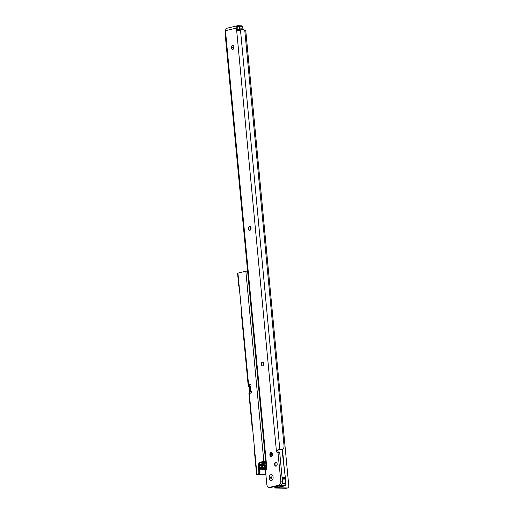 <?xml version="1.0" encoding="UTF-8"?>
<svg xmlns="http://www.w3.org/2000/svg" width="514" height="514" viewBox="0 0 514 514"><rect width="100%" height="100%" fill="white"/><g stroke="black" fill="none" stroke-linecap="round" stroke-linejoin="round"><path stroke-width="0.77" d="M231.968 46.112A3.759 2.474 -89.1 0 0 231.93 48.689M232.758 49.37A1.966 1.298 90.9 0 1 231.775 48.348A1.966 1.298 90.9 0 1 231.801 46.446A1.966 1.298 90.9 0 1 232.739 45.47A1.966 1.298 90.9 0 1 232.823 45.457M249.072 227.034A3.759 2.474 -89.1 0 0 249.027 229.61M249.862 230.291A1.966 1.298 90.9 0 1 248.879 229.27A1.966 1.298 90.9 0 1 248.904 227.368A1.966 1.298 90.9 0 1 249.843 226.391A1.966 1.298 90.9 0 1 249.92 226.378M261.896 362.723A3.759 2.474 -89.1 0 0 261.857 365.306M262.693 365.987A1.966 1.298 90.9 0 1 261.703 364.959A1.966 1.298 90.9 0 1 261.735 363.064A1.966 1.298 90.9 0 1 262.673 362.087A1.966 1.298 90.9 0 1 262.75 362.074M270.448 453.187A3.759 2.474 -89.1 0 0 270.409 455.77M271.244 456.445A1.966 1.298 90.9 0 1 270.255 455.423A1.966 1.298 90.9 0 1 270.287 453.528A1.966 1.298 90.9 0 1 271.219 452.551A1.966 1.298 90.9 0 1 271.302 452.532M275.183 462.902A3.759 2.474 -89.1 0 0 275.144 465.485M275.973 466.166A1.966 1.298 90.9 0 1 274.99 465.138A1.966 1.298 90.9 0 1 275.022 463.242A1.966 1.298 90.9 0 1 275.954 462.266A1.966 1.298 90.9 0 1 276.037 462.253M271.45 480.532A2.968 1.953 90.9 0 1 269.24 478.059A2.968 1.953 90.9 0 1 270.897 474.666A2.968 1.953 90.9 0 1 272.908 476.195A2.968 1.953 90.9 0 1 272.863 479.061A2.968 1.953 90.9 0 1 271.45 480.532A2.968 1.953 -89.1 0 0 272.863 479.061A2.968 1.953 -89.1 0 0 272.908 476.195A2.968 1.953 -89.1 0 0 270.897 474.666A2.968 1.953 -89.1 0 0 269.24 478.059A2.968 1.953 -89.1 0 0 271.45 480.532M232.842 49.357A1.966 1.298 90.9 0 1 232.624 49.376A1.966 1.298 90.9 0 1 231.364 47.551A1.966 1.298 90.9 0 1 232.469 45.47A1.966 1.298 90.9 0 1 232.688 45.444A1.966 1.298 90.9 0 1 233.947 47.269A1.966 1.298 90.9 0 1 232.842 49.357M249.939 230.278A1.966 1.298 90.9 0 1 249.727 230.298A1.966 1.298 90.9 0 1 248.461 228.473A1.966 1.298 90.9 0 1 249.573 226.391A1.966 1.298 90.9 0 1 249.785 226.366A1.966 1.298 90.9 0 1 251.05 228.19A1.966 1.298 90.9 0 1 249.939 230.278M262.77 365.968A1.966 1.298 90.9 0 1 262.558 365.994A1.966 1.298 90.9 0 1 261.292 364.169A1.966 1.298 90.9 0 1 262.403 362.081A1.966 1.298 90.9 0 1 262.615 362.062A1.966 1.298 90.9 0 1 263.881 363.886A1.966 1.298 90.9 0 1 262.77 365.968M271.321 456.432A1.966 1.298 90.9 0 1 271.109 456.458A1.966 1.298 90.9 0 1 269.844 454.633A1.966 1.298 90.9 0 1 270.955 452.545A1.966 1.298 90.9 0 1 271.167 452.519A1.966 1.298 90.9 0 1 272.433 454.344A1.966 1.298 90.9 0 1 271.321 456.432M276.057 466.147A1.966 1.298 90.9 0 1 275.845 466.172A1.966 1.298 90.9 0 1 274.579 464.348A1.966 1.298 90.9 0 1 275.69 462.259A1.966 1.298 90.9 0 1 275.902 462.24A1.966 1.298 90.9 0 1 277.168 464.058A1.966 1.298 90.9 0 1 276.057 466.147M238.631 30.686L238.252 30.249L236.639 30.223A1.433 0.944 90.9 0 1 236.318 29.349L236.202 28.148A2.506 1.857 -103.3 0 1 237.507 25.739A2.506 1.857 -103.3 0 1 237.853 25.7L241.708 25.835L241.753 26.362M271.887 456.072L271.565 452.622M263.341 365.608L263.014 362.158M250.511 229.919L250.183 226.468M233.407 48.997L233.305 47.886M241.503 29.626L240.893 30.358L236.639 30.223L276.365 450.534L277.984 450.553L278.318 449.628L279.218 449.307L281.685 449.326A3.579 2.654 76.7 0 0 282.173 449.275A3.579 2.654 76.7 0 0 284.043 445.831L244.895 31.688A2.146 1.593 76.7 0 0 243.077 29.542L241.15 29.703M278.318 449.628L280.284 449.654A3.579 2.654 76.7 0 0 280.772 449.602L282.173 449.275M238.252 30.249A1.433 0.944 90.9 0 1 237.931 29.369L237.815 28.167M278.453 452.159A1.433 0.944 90.9 0 1 277.984 450.553M266.548 466.789C265.937 466.686 266.008 466.918 266.76 467.489A1.433 0.944 90.9 0 1 266.014 469.43L265.436 469.892L266.811 484.413A3.579 2.358 -89.1 0 0 269.085 487.439L270.705 487.465A3.579 2.358 -89.1 0 0 271.09 487.42L280.426 485.21A3.579 2.358 -89.1 0 0 282.424 481.123L279.712 452.468L277.412 452.275A1.433 0.944 90.9 0 1 277.258 452.294A1.433 0.944 90.9 0 1 276.365 450.534L279.218 449.307M237.507 25.739L227.008 28.225A2.506 1.857 76.7 0 0 225.704 30.634L225.819 31.836A1.433 0.944 90.9 0 1 225.672 32.825L225.241 33.654M269.085 487.439A3.579 2.358 -89.1 0 0 269.477 487.394L278.806 485.184A3.579 2.358 -89.1 0 0 280.805 481.098L277.939 452.153M266.117 466.776L225.106 33.526M275.992 486.257L277.502 486.283A8.584 5.654 -89.1 0 0 278.434 486.18A8.584 5.654 -89.1 0 0 279.886 485.524M271.257 478.483A0.893 0.591 -89.1 0 0 270.994 476.754A0.893 0.591 -89.1 0 0 271.257 478.483M237.776 27.73L237.667 26.612L238.104 26.336M238.239 30.397L238.464 29.735L238.901 30.326L240.019 30.063L239.646 29.619L238.528 29.883L238.547 30.41M243.09 29.606L242.936 28.161L239.762 28.109L240.263 29.876A0.501 0.373 76.7 0 0 240.539 30.03L240.636 30.03A0.501 0.373 76.7 0 0 240.886 29.889L241.394 29.337L243.09 29.606M264.344 461.424L264.967 465.298A1.786 1.33 76.7 0 0 265.969 465.832L264.601 466.513L266.034 466.539M251.629 391.893A0.932 0.61 90.9 0 1 251.404 392.015L250.935 392.124L251.025 393.024A1.073 0.707 -89.1 0 0 251.622 391.796A1.073 0.707 -89.1 0 0 250.935 390.891A1.073 0.707 -89.1 0 0 250.819 390.903L250.446 391.051L250.042 386.811L250.421 386.663A1.073 0.707 -89.1 0 0 251.018 385.442A1.073 0.707 -89.1 0 0 250.337 384.53A1.073 0.707 -89.1 0 0 250.222 384.543L249.284 384.768A2.859 1.883 -89.1 0 0 248.519 385.224L249.322 385.237A2.859 1.883 90.9 0 1 250.093 384.78L250.646 384.645M250.935 392.124L250.286 391.572A0.501 0.328 -89.1 0 0 250.569 391.109M249.663 384.96L250.331 391.822M259.274 464.444L261.979 463.801L261.812 462.022M263.027 461.739L263.329 464.932L263.656 464.855L263.354 461.662M260.129 462.799L261.17 462.549L261.138 462.182L265.539 461.315M264.601 466.513A2.146 1.593 -103.3 0 1 264.472 466.506L264.312 466.159A2.146 1.593 -103.3 0 1 263.868 465.768L263.367 465.176M262.481 465.485L259.833 465.44L260.039 467.554A2.146 1.593 76.7 0 0 260.168 467.567L262.57 467.599M263.168 463.782L261.979 463.801M259.236 464.611L259.557 464.617M258.934 465.074L259.557 464.65M259.107 467.489L260.039 467.554M263.656 464.855L264.678 464.958M259.114 465.517L259.833 465.44L260.013 464.624L263.252 464.669M259.435 469.468A1.073 0.797 76.7 0 0 260.328 469.173L259.634 469.34A1.073 0.797 -103.3 0 1 259.512 469.507M266.612 468.903L266.079 469.256A1.073 0.797 76.7 0 0 266.168 469.372M250.189 393.223A2.859 1.883 90.9 0 1 250.074 393.178L250.01 392.169A2.859 2.12 76.7 0 0 250.189 390.685L249.926 387.858A2.859 2.12 76.7 0 0 249.463 386.361L249.271 385.603M265.892 474.724L258.465 474.377A2.146 1.413 -89.1 0 0 259.666 471.929L259.133 466.275A3.579 2.358 90.9 0 1 261.131 462.189L260.322 462.176A3.579 2.358 -89.1 0 0 258.324 466.262L258.857 471.916A2.146 1.413 90.9 0 1 257.662 474.364L258.465 474.377M265.911 474.904L257.103 474.769L256.614 474.685L257.662 474.364M249.354 385.204L249.463 386.361L248.763 386.528A2.859 2.12 -103.3 0 1 249.226 388.025L249.496 390.852A2.859 2.12 -103.3 0 1 249.309 392.336L250.01 392.169L250.106 393.191M262.744 465.433L262.236 465.555A0.713 0.533 76.7 0 0 261.761 466.249L261.812 467.586M266.079 469.256L260.328 469.173L261.87 468.672A1.253 0.822 90.9 0 0 262.57 467.239L262.461 466.089A0.713 0.533 -103.3 0 1 262.937 465.388L263.553 465.395M251.166 391.135A0.713 0.533 76.7 0 0 251.34 391.096L250.446 391.051M261.774 467.611L260.514 467.907A1.253 0.822 90.9 0 0 260.187 468.106L260.566 468.999M247.555 271.032L245.853 271.231L263.823 461.347L265.526 461.142M249.958 392.869L250.074 393.178L249.271 393.165A2.859 1.883 -89.1 0 0 249.778 393.281A2.859 1.883 -89.1 0 0 250.087 393.249L251.018 393.024M263.823 461.347L260.322 462.176M248.763 386.528L237.918 273.114L245.853 271.231M252.528 426.376C251.963 426.305 251.956 426.697 252.515 427.532L254.591 449.442C254.205 450.463 254.295 451.009 254.86 451.08M256.961 474.531L249.271 393.165L248.885 392.972L252.066 426.562M249.271 393.165L249.309 392.336M237.918 273.114L237.571 273.262L238.766 285.925M239.235 285.733C238.663 285.668 238.663 286.054 239.222 286.896L241.291 308.805C240.912 309.82 241.002 310.366 241.567 310.437M241.053 310.077L248.204 385.718L248.519 385.224M259.634 469.34L260.187 468.106M282.064 477.345L285.354 477.397L285.488 478.875L282.205 478.83M282.308 479.896L285.591 479.941L285.161 483.995M285.488 478.875L285.591 479.941M281.01 484.946A1.433 1.06 -103.3 0 0 281.8 485.357L280.4 485.691L283.664 485.801L274.887 487.998L285.97 488.3A2.859 2.12 -103.3 0 0 286.362 488.255L287.763 487.927A2.859 2.12 -103.3 0 1 287.371 487.966L285.97 488.3M280.4 485.691A1.433 1.06 -103.3 0 1 279.706 485.377M285.109 483.43L282.141 483.385M281.8 485.357L285.887 485.557L277.027 487.792L287.371 487.966M287.763 487.927A2.859 2.12 -103.3 0 0 288.894 487.034L245.801 30.981A2.859 2.12 -103.3 0 0 244.111 30.005M285.424 478.142L282.135 478.091M285.354 477.397A927.834 611.287 90.9 0 1 282.013 449.313M285.315 478.54L282.173 478.495M231.801 47.262A8.378 5.519 -89.1 0 0 233.934 47.699M233.793 47.924L233.902 47.93A8.584 5.654 90.9 0 1 233.793 47.924A8.584 5.654 90.9 0 1 231.795 47.339M232.309 45.695A6.65 4.382 -89.1 0 0 233.555 45.99A6.65 4.382 -89.1 0 0 233.568 45.99M232.476 45.579A6.65 4.382 -89.1 0 0 233.542 45.958M241.272 26.342L241.214 25.751M240.668 30.352L241.072 30.255M241.194 29.639L241.586 29.542M280.284 449.654L281.685 449.326M240.886 29.889L240.873 30.075A0.713 0.533 -103.3 0 1 240.513 30.275L279.802 449.294M225.704 30.634L236.202 28.148M266.76 467.489L225.672 32.825M279.712 452.468L278.1 452.442M271.09 487.42L269.477 487.394M280.426 485.21L278.806 485.184M282.424 481.123L280.805 481.098M237.931 29.369L236.318 29.349M238.464 29.735L239.582 29.465L239.46 28.141A1.934 1.272 -89.1 0 0 238.021 26.529L237.667 26.612M225.736 30.949A1.934 1.272 -89.1 0 0 225.742 31.393L225.819 32.215M240.636 30.03L240.115 30.345M241.175 29.459L240.937 29.985M242.807 27.525A1.934 1.272 90.9 0 1 242.955 28.161M243.135 29.529L242.936 28.161A2.146 1.413 -89.1 0 0 241.567 26.342L243.006 28.174L243.071 29.388M240.539 30.03L240.423 30.275A0.713 0.533 -103.3 0 1 240.019 30.063L240.263 29.876M238.021 26.529L238.162 26.323A2.146 1.413 90.9 0 1 238.393 26.298A2.146 1.413 90.9 0 1 239.762 28.109L239.46 28.141M250.222 386.714A0.932 0.61 90.9 0 1 250.723 386.053A0.932 0.61 90.9 0 1 250.954 386.065M266.008 466.243L265.77 466.237A2.146 1.593 -103.3 0 1 264.569 465.6L264.19 465.157M260.168 467.567L259.274 467.779M259.281 467.843L260.701 467.868L259.281 467.849M259.422 464.682L260.013 464.624M262.114 461.951L262.281 463.776M263.039 463.782L262.847 461.778M250.755 391.912L250.472 391.79A0.713 0.469 90.9 0 0 250.871 391.128M251.404 392.015L251.224 391.796A0.713 0.469 -89.1 0 0 251.552 391.469M250.864 386.277A0.713 0.469 -89.1 0 0 250.569 386.605M263.868 465.768L264.967 465.298M261.761 466.249L262.461 466.089M262.57 467.239L266.637 467.303M261.87 468.672L266.682 468.742M260.611 468.967L265.995 469.051M249.226 388.025L249.926 387.858M249.496 390.852L250.189 390.685M258.857 471.916L259.666 471.929M258.324 466.262L259.133 466.275M249.284 384.768L250.093 384.78M250.35 386.682L250.748 390.923M250.896 227.368L251.025 228.724M263.714 363.045L263.849 364.439M272.266 453.496L272.401 454.916M275.375 486.405L275.498 487.728M285.026 485.409L284.897 483.995M241.201 29.632L241.631 29.529M240.256 30.345L241.246 29.581M237.783 26.407L241.567 26.342M225.704 30.673L225.787 32.446M262.975 461.752L263.284 465.009M262.14 465.562L262.834 465.395M256.614 474.685L254.346 450.72M285.887 485.557L285.45 480.95M284.428 470.092L282.449 449.185M274.887 487.998L274.752 486.552"/></g></svg>
